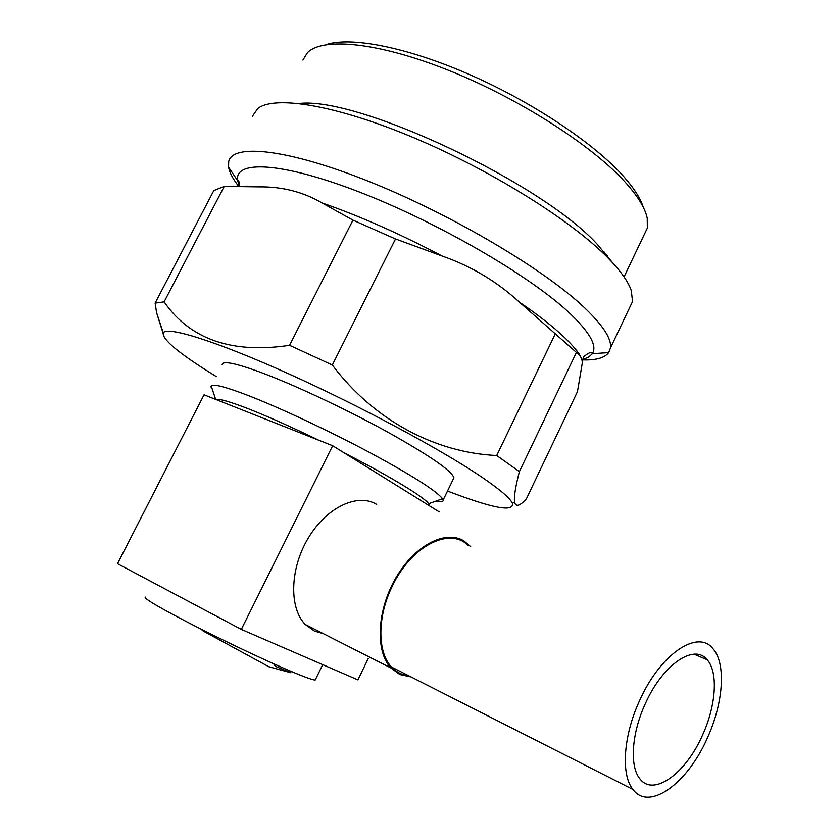 <?xml version="1.0" encoding="UTF-8"?>
<svg xmlns="http://www.w3.org/2000/svg" width="839" height="839" viewBox="0 0 839 839"><rect width="100%" height="100%" fill="white"/><g stroke="black" fill="none" stroke-linecap="round" stroke-linejoin="round"><path stroke-width="1.26" d="M468.183 545.581C450.092 526.493 411.162 545.885 392.253 586.262C377.183 616.613 377.193 652.218 391.551 667.047C396.302 672.144 402.028 675.049 408.74 675.762M707.529 737.638C723.501 702.694 726.238 663.125 712.793 648.516C697.754 629.135 660.303 653.99 639.675 700.45C623.367 735.436 620.734 774.712 632.942 789.447C649.176 811.848 688.011 782.923 707.529 737.638M645.38 703.575C631.641 733.097 629.428 766.248 639.8 778.665C653.403 797.344 686.061 773.233 702.61 734.943C716.107 705.452 718.404 672.091 707.151 659.769C694.398 643.23 662.716 664.446 645.38 703.575M325.857 44.719C350.345 36.213 407.177 47.141 470.406 74.944C533.614 102.736 594.903 143.993 623.776 176.63C634.001 188.198 640.482 198.382 643.219 207.149M643.953 235.172L647.341 228.082L647.236 218.339C645.317 208.638 638.332 196.976 626.272 183.353C593.97 146.815 521.134 99.568 450.438 71.074C379.679 42.474 323.005 36.822 307.483 52.637L302.9 60.093M606.44 254.437L605.978 255.402M607.142 256.881L607.625 255.885M299.177 103.491C357.383 96.202 541.155 182.556 597.043 244.065L612.858 263.047M252.466 116.149L257.835 108.472C274.668 95.132 336.397 105.095 414.099 137.848C491.717 170.516 571.883 220.909 607.918 257.867C620.472 270.703 628.264 281.621 631.295 290.619L632.543 301.516L629.355 308.207M238.475 186.027C232.823 178.854 229.529 172.572 228.586 167.213L228.68 161.759C232.162 143.207 287.546 148.744 369.884 181.832C452.074 214.763 544.112 269.413 584.154 307.389C603.031 325.364 611.788 338.893 610.456 347.965L608.674 352.59C604.678 357.907 596.005 360.34 582.654 359.9M352.957 220.133L289.56 345.311C231.994 353.932 190.17 339.449 164.108 301.872L155.11 303.131L213.798 190.589L224.223 186.415L259.555 186.877C282.365 186.625 303.173 191.953 321.956 202.891L352.957 220.133L395.515 238.958L442.111 256.021C471.14 266.131 496.877 281.495 519.341 302.092L555.282 333.828L496.709 455.514L519.383 471.633C515.419 486.914 513.814 497.149 514.58 502.33C515.964 507.228 519.928 506.022 526.462 498.691L577.452 391.687L582.507 361.808L580.347 355.788L576.414 352.422L519.383 471.633M555.282 333.828L576.414 352.422M216.168 376.501L214.417 375.421C178.959 353.481 161.917 339.302 163.28 332.884C166.856 325.899 215.854 341.012 288.249 373.628C360.539 406.149 442.824 450.47 482.593 477.674C500.002 489.598 509.913 498.083 512.346 503.138C514.422 512.451 492.808 508.424 447.502 491.035M145.21 597.043C143.836 598.616 160.689 608.422 195.76 626.439C229.089 643.408 270.64 662.904 294.143 672.668C306.518 677.797 313.545 680.23 315.244 679.978L315.495 679.454M273.608 663.754L275.276 666.26L290.965 672.773L268.742 666.69L203.017 630.907L201.024 629.114M411.141 676.979L399.857 674.556L390.88 667.959C374.991 651.148 377.005 609.88 396.05 577.589C414.917 545.14 445.74 529.472 464.03 541.019L470.648 546.619M323.172 633.581L314.52 631.127L305.27 624.489C288.794 607.793 289.937 568.181 308.5 537.694C326.874 507.05 357.802 492.787 376.69 504.396M332.674 445.719L241.307 629.397L117.502 563.703L204.034 394.791L216.294 399.647C219.399 398.609 230.337 401.755 249.131 409.075C268.564 416.773 291.71 427.124 318.568 440.139L332.674 445.719L439.258 511.905M212.288 389.296L210.904 386.8L211.166 385.898C213.316 383.717 225.355 386.81 247.274 395.159C278.705 407.251 328.091 430.344 369.118 452.2C412.064 475.398 436.542 490.909 442.531 498.744L443.128 500.065C443.401 501.879 440.905 502.267 435.63 501.219M222.188 364.745C222.304 360.56 234.616 362.899 259.157 371.771C291.962 383.832 343.917 408.09 385.489 430.858C428.876 455.042 451.686 470.679 453.93 477.769L453.144 479.373M241.307 629.397L357.917 679.884L368.279 658.489M216.294 399.647L318.568 440.139M344.535 453.081C389.988 476.279 424.492 497.317 428.645 503.725L429.243 505.686M289.633 670.77L290.965 672.773M496.709 455.514C435.21 452.745 373.806 420.245 332.317 364.996L289.56 345.311M155.11 303.131L156.61 312.737L163.081 333.293M224.223 186.415L164.108 301.872M395.515 238.958L332.317 364.996M606.324 254.301L605.873 255.255M239.251 186.027L237.699 180.752C233.819 159.934 281.222 161.749 359.323 192.005C437.255 222.073 528.748 275.171 568.286 311.877C589.513 331.804 597.536 345.752 592.334 353.722L588.559 357.204L582.633 359.449M519.341 302.092C535.125 312.874 548.203 322.858 558.575 332.045C567.898 340.33 574.725 347.598 579.067 353.869M321.956 202.891C359.69 216.032 399.742 233.735 442.111 256.021M246.425 186.132L259.555 186.877M608.674 352.59L592.334 353.722C591.453 351.499 588.527 352.579 583.556 356.963L582.476 360.801M228.586 167.213L237.699 180.752C238.654 179.913 239.251 181.675 239.493 186.027M624.038 276.891L647.341 228.082M610.456 347.965L632.543 301.516M512.346 503.138L514.58 502.33M315.244 679.978L322.721 664.645M215.644 399.385L211.166 385.898M210.904 386.8L211.239 386.139M443.128 500.065L453.93 477.769M428.645 503.725L442.531 498.744M390.88 667.959L305.27 624.489M163.28 332.884L156.599 312.737M604.122 253.032L604.531 252.172M694.094 654.189L707.151 659.769M391.551 667.047L632.942 789.447"/></g></svg>
